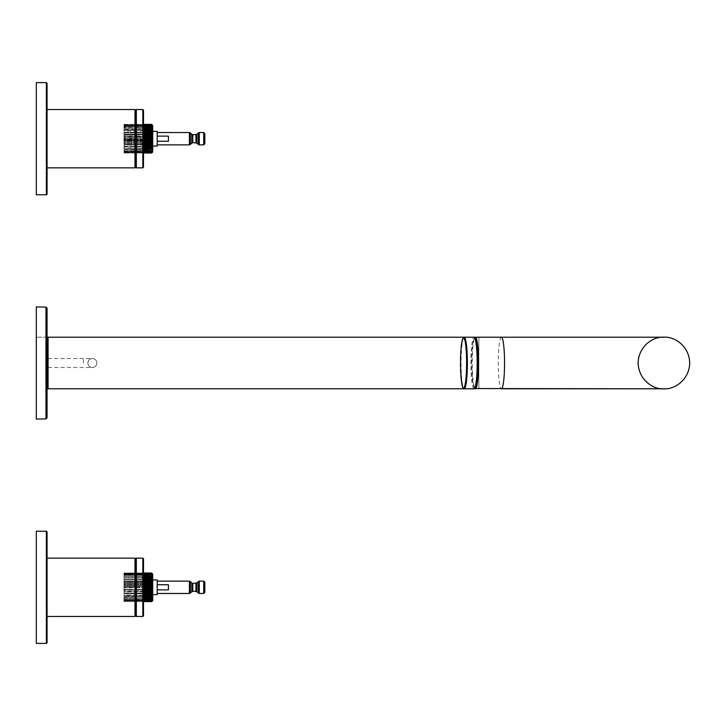 <?xml version="1.0" encoding="UTF-8"?>
<svg xmlns="http://www.w3.org/2000/svg" width="726" height="726" viewBox="0 0 726 726"><rect width="100%" height="100%" fill="white"/><g stroke="black" fill="none" stroke-linecap="round" stroke-linejoin="round"><path stroke-width="0.54" stroke-dasharray="3.63 2.72" d="M47.063 417.786L47.063 308.214M36.3 419.074L36.3 306.926M152.333 152.161L124.001 151.988L123.992 152.859L124.001 152.133L152.36 152.133L151.68 153.004L123.819 153.004L143.503 153.004L143.503 132.749L124.001 132.749L152.36 132.749L151.68 133.012L152.36 134.274L124.001 134.274L124.001 133.493L124.001 135.118L124.001 134.274L143.503 134.274M143.503 130.916L124.001 130.916L124.001 129.655L124.001 131.043L152.36 130.916L151.68 131.043L152.36 132.323L124.001 132.323L124.001 131.488L124.001 132.323L143.503 132.323L143.503 124.391L123.819 124.391L151.68 124.391L152.36 125.262L124.001 125.262L124.001 124.745L124.001 125.407L124.001 124.945L124.001 125.407L152.26 125.262M135.653 110.207L135.653 167.18M143.503 110.207L143.503 167.18M47.063 138.693L47.063 109.535L47.063 138.693C47.063 169.294 47.063 169.294 47.063 138.693C47.063 108.092 47.063 108.092 47.063 138.693M143.503 601.609L123.819 601.609L143.503 601.609L143.503 593.677L124.001 593.677L124.001 594.512L124.001 593.677L152.36 593.677L151.68 594.512L152.36 595.084L124.001 594.957L124.001 596.345L124.001 595.084L143.503 595.084M143.503 591.726L124.001 591.726L124.001 590.882L124.001 592.507L124.001 591.726L152.36 591.726L151.68 592.507L152.36 593.251L124.001 593.251L143.503 593.251L143.503 572.995L123.819 572.995L143.503 572.995M135.653 558.82L135.653 615.793M143.503 558.82L143.503 615.793M47.063 587.307L47.063 558.149L47.063 587.307C47.063 617.908 47.063 617.908 47.063 587.307C47.063 556.706 47.063 556.706 47.063 587.307M474.74 388.12C472.853 386.813 471.818 378.437 471.628 363C471.818 347.563 472.853 339.187 474.74 337.88M474.024 388.791A25.791 3.14 -90 0 1 470.875 363A25.791 3.14 -90 0 1 474.024 337.209L464.223 337.209A25.791 3.14 -90 0 0 461.083 363A25.791 3.14 -90 0 0 464.223 388.791L478.851 388.791L478.851 337.209L478.851 388.791L501.403 388.791A25.791 3.14 90 0 1 498.263 363A25.791 3.14 90 0 1 501.403 337.209L475.358 337.209A25.791 3.14 -90 0 0 472.218 363A25.791 3.14 -90 0 0 475.358 388.791L474.305 388.174L472.499 380.633L471.628 363C471.519 354.352 472.145 346.601 473.497 339.75L474.305 337.835L475.358 337.209M48.079 337.209L48.079 388.791M143.503 575.31L124.001 575.31L151.68 575.019L124.001 575.037L124.001 576.19L124.001 575.019L151.698 575.328L152.36 576.19L124.001 576.48L143.503 576.19M152.478 576.281L151.68 576.308L152.36 577.542L124.001 577.542L124.001 576.653L124.001 577.887L143.503 577.542M152.478 577.633L151.68 577.869L152.36 579.139L124.001 579.139L124.001 578.259L124.001 579.647L124.001 579.139L143.503 579.139M143.503 579.529L124.001 579.529L152.36 579.529L151.68 579.647L152.36 580.927L124.001 580.927L124.001 580.092L124.001 581.617L124.001 580.927L143.503 580.927M143.503 581.363L124.001 581.363L152.36 581.363L151.68 581.617L152.36 582.878L124.001 582.878L124.001 582.098L124.001 583.731L124.001 582.878L143.503 582.878M143.503 583.341L124.001 583.341L152.36 583.341L151.68 583.731L152.36 584.947L124.001 584.947L124.001 584.239L124.001 585.927L124.001 584.947L143.503 584.947M143.503 585.419L124.001 585.419L152.36 585.419L151.68 585.927L152.36 587.062L124.001 587.062L124.001 585.927L124.001 586.445L143.503 586.445M124.001 587.062L124.001 588.16L124.001 587.652L143.503 587.543M124.001 587.543L152.36 587.543L151.68 588.16L152.36 589.185L124.001 589.185L124.001 588.16L124.001 589.095L143.503 589.666M124.001 589.185L124.001 590.374L124.001 589.793L136.561 589.666M124.001 589.666L152.36 589.666L151.68 590.374L152.36 591.263L124.001 591.263L143.503 591.263M143.503 576.653L151.68 576.653M143.503 578.259L151.68 578.259M143.503 580.092L151.68 580.092M143.503 582.098L124.001 582.098L124.001 581.617L124.001 582.098L151.68 582.098M143.503 584.239L124.001 584.239L124.001 583.731L124.001 584.239L151.68 584.239M143.503 590.882L124.001 590.882L124.001 590.374L124.001 590.882L151.68 590.882M143.503 592.988L124.001 592.988L124.001 592.507L124.001 592.988L151.68 592.988M143.503 595.474L124.001 595.474L152.36 595.474L151.68 596.345L152.36 596.727L124.001 596.727L124.001 597.952L124.001 596.345L151.68 596.745M143.503 597.071L124.001 597.071L152.36 597.071L151.68 598.297L152.478 598.333M136.561 599.504L152.36 599.504L151.68 600.348L124.001 600.13L123.992 601.464L124.001 599.649L136.561 599.649L124.001 599.331L124.001 598.578L136.561 598.133L124.001 597.952L124.001 598.424L143.503 598.424M136.561 598.424L152.36 598.424L151.68 599.594L152.478 599.259M151.68 598.133L152.36 598.133M152.36 599.277L124.001 599.567L124.001 598.424M151.68 600.348L152.478 600.103M152.115 600.284L124.001 600.284L124.001 601.083L124.001 600.093L152.36 600.284L151.68 601.264L152.478 600.674M152.26 600.738L124.001 600.738L152.36 600.738L151.68 601.609L152.36 600.874L124.001 600.874L123.964 601.509L124.001 600.765L152.242 600.874M143.503 600.348L124.001 600.348L124.001 599.504L151.852 599.504M151.698 599.277L124.001 599.504M143.503 594.957L151.68 594.957M151.68 598.297L124.001 598.297L151.68 598.297M124.001 599.567L151.68 599.567L124.001 599.594M143.503 601.201L151.68 601.201M143.503 601.509L151.68 601.509M152.433 576.48L124.001 576.48L152.36 576.471M136.561 587.543L136.561 586.953L124.001 586.953L124.001 586.445L151.68 586.445M152.714 580.8L152.714 593.814L152.714 580.8M143.503 149.81L124.001 149.81L152.36 149.81L151.68 150.69L124.001 150.963L124.001 149.81L124.001 150.981L143.503 150.69M143.503 148.458L124.001 148.458L124.001 146.861L124.001 148.458L152.36 148.458L151.68 149.347L124.001 149.347L124.001 148.458L124.001 149.692L143.503 149.347M143.503 145.073L124.001 145.073L124.001 145.908L124.001 145.073L152.36 145.073L151.68 145.908L152.36 146.47L124.001 146.353L124.001 146.861L143.503 146.47M143.503 143.122L124.001 143.122L124.001 142.269L124.001 143.122L152.36 143.122L151.68 143.902L124.001 143.902L124.001 143.122L124.001 144.383L124.001 143.902L143.503 143.902M143.503 141.053L124.001 141.053L124.001 140.073L124.001 141.053L152.36 141.053L151.68 141.761L124.001 141.761L124.001 141.053L124.001 142.269L124.001 141.761L143.503 141.761M124.001 138.938L124.001 137.84L124.001 138.348L136.561 138.348L136.561 139.047L124.001 139.047L124.001 139.555L124.001 138.938L143.503 138.938M124.001 136.815L124.001 135.626L124.001 136.207L136.561 136.207L136.561 136.905L124.001 137.323L124.001 136.815L143.503 136.815M143.503 146.861L124.001 146.861L152.36 146.861L151.68 147.741L152.36 148.113L124.001 148.131L152.478 148.367M151.68 145.908L143.503 145.908M143.503 139.555L124.001 139.555L124.001 140.073L124.001 139.555L151.68 139.555L152.36 138.938L136.561 138.938M136.561 136.815L152.36 136.815L151.68 137.323L124.001 137.323L124.001 137.84L124.001 137.323L143.503 137.323M143.503 134.737L124.001 134.737L152.36 134.737L124.001 135.118L124.001 135.626L124.001 135.118L143.503 135.118M151.68 133.012L124.001 133.012L124.001 133.493L124.001 133.012L143.503 133.012M152.478 129.028L124.001 129.273L124.001 128.048L124.001 129.655L151.68 129.255L152.36 130.526L124.001 130.526L143.503 130.526M143.503 125.652L124.001 125.416L124.001 126.351L136.561 126.351L124.001 126.669L124.001 127.422L136.561 127.867L124.001 128.048L124.001 127.576L152.36 127.576L151.68 126.696L124.001 126.696L124.001 127.576M136.561 127.867L151.68 127.867L136.561 127.867M151.698 126.723L143.503 126.696M152.478 125.38L151.68 124.736L152.36 125.716L124.001 125.716L124.001 124.917L124.001 125.907L152.115 125.716M151.68 124.536L143.503 124.536M151.68 124.391L152.36 125.126L123.983 124.772L124.001 125.235L152.242 125.126M152.478 125.897L151.68 125.407L152.36 126.496L124.001 126.496L124.001 125.652L151.68 125.652M152.478 126.741L151.68 126.696M152.36 126.723L124.001 126.496M152.478 127.667L151.68 127.703L152.36 128.929L124.001 128.929L143.503 128.929M151.68 131.043L143.503 131.043M124.001 126.433L151.68 126.433L124.001 126.406M151.68 124.799L143.503 124.799M143.503 140.073L124.001 140.073L151.68 140.073L152.36 140.581L124.001 140.581L143.503 140.581M151.68 141.761L152.36 142.659L124.001 142.659L143.503 142.659M151.68 143.902L152.36 144.637L124.001 144.637L143.503 144.637M151.68 149.347L152.478 149.719M151.68 149.52L152.36 149.529M151.68 135.118L152.36 136.334L136.561 136.334M151.68 137.323L152.36 138.457L136.561 138.457M151.68 148.131L124.001 148.131L151.68 148.131M151.68 149.692L124.001 149.683L151.68 149.692M151.68 140.073L151.68 139.555M152.714 145.2L152.714 132.186L152.714 145.2M151.852 575.11L124.001 575.11L124.001 574.257L124.001 574.956L152.36 575.11L151.68 574.257L124.001 574.257L143.503 574.257M143.503 573.531L123.964 573.104L124.001 574.52L151.888 574.52L124.001 574.057L151.861 574.475M152.242 573.74L124.001 573.74L152.36 573.74L151.68 572.995L123.992 573.141L124.001 573.867L123.964 573.104L143.503 573.141M152.333 573.839L124.001 573.839L152.26 573.867M151.68 573.141L152.36 573.867L124.001 573.867M152.478 573.994L151.68 573.34L152.36 574.33L124.001 574.184L124.001 573.531L151.68 573.531M152.478 574.511L151.68 574.257M124.001 574.03L151.68 574.057L124.001 574.021M151.888 151.48L124.001 151.943L152.36 151.525L151.68 151.943L152.36 150.89L124.001 150.89L124.001 151.743L124.001 151.044L151.852 150.89M152.569 151.48L124.001 151.48L124.001 152.587L124.001 151.743L152.115 151.67M124.001 151.67L152.36 151.67L151.68 152.66L152.478 152.061M124.001 151.988L152.088 151.988L124.001 151.988M152.242 152.26L124.001 152.26L123.964 152.896L124.001 152.26L152.36 152.26L151.68 152.896L123.992 152.859L143.503 152.896M143.503 152.587L151.68 152.587M124.001 151.97L151.68 151.943L124.001 151.979M204.823 592.352L204.823 582.261M203.697 593.469L203.697 581.136M157.197 584.739L157.197 593.469L157.197 589.875L168.423 589.875L168.423 584.739L168.423 589.875L168.423 584.739L157.197 584.739L157.197 589.875M157.197 579.956L157.197 594.648M204.823 143.739L204.823 133.648M203.697 144.864L203.697 132.531M157.197 136.125L157.197 144.864L157.197 141.261L168.423 141.261L168.423 136.125L168.423 141.261L168.423 136.125L157.197 136.125L157.197 141.261M157.197 131.352L157.197 146.044M96.867 363A4.483 4.483 0 0 1 92.374 367.483A4.483 4.483 0 0 1 87.891 363A4.483 4.483 0 0 1 92.374 358.517A4.483 4.483 0 0 1 96.867 363A4.483 4.483 0 0 0 92.374 358.517A4.483 4.483 0 0 0 87.891 363A4.483 4.483 0 0 0 92.374 367.483A4.483 4.483 0 0 0 96.867 363A4.483 4.483 0 0 0 92.374 358.517A4.483 4.483 0 0 0 87.891 363A4.483 4.483 0 0 0 92.374 367.483A4.483 4.483 0 0 0 96.867 363M46.745 367.483L46.745 358.517L47.063 367.483M36.3 194.768L36.3 82.619M47.063 194.096L47.063 83.29M36.3 643.381L36.3 531.232M47.063 642.71L47.063 531.904M45.965 418.911L45.965 307.089M136.334 124.391L136.334 167.851M136.334 109.535L136.334 112.476M142.831 167.851L142.831 109.535M134.982 167.851L134.982 109.535M136.334 572.995L136.334 616.465M136.334 558.149L136.334 561.089M142.831 616.465L142.831 558.149M134.982 616.465L134.982 558.149M151.68 575.037L124.001 575.037L151.68 575.019M151.68 576.317L124.001 576.317L151.68 576.308M151.68 577.869L124.001 577.869L151.68 577.869M151.68 577.887L152.36 577.887M151.68 579.647L143.503 579.647M151.68 581.617L143.503 581.617M151.68 583.731L143.503 583.731M151.68 585.927L143.503 585.927M151.68 588.16L143.503 588.16M151.68 588.677L143.503 588.677M151.68 590.374L143.503 590.374M151.68 592.507L143.503 592.507M151.68 594.512L143.503 594.512M151.68 596.345L143.503 596.345M151.68 597.952L143.503 597.952M151.68 599.304L143.503 599.304M151.861 600.13L152.36 600.13M151.68 600.547L143.503 600.547M151.68 601.083L143.503 601.083M151.68 601.464L143.503 601.464M124.001 576.471L151.68 576.471L124.001 576.48M136.561 589.185L143.503 589.185M136.561 587.062L143.503 587.062M143.503 147.741L151.68 147.741M143.503 146.353L151.68 146.353M143.503 144.383L151.68 144.383M143.503 142.269L151.68 142.269M143.503 137.84L151.68 137.84M124.001 138.457L143.503 138.457M143.503 135.626L151.68 135.626M124.001 136.334L143.503 136.334M143.503 133.493L151.68 133.493M143.503 131.488L151.68 131.488M143.503 129.655L151.68 129.655M143.503 128.048L151.68 128.048M143.503 127.703L124.001 127.703L143.503 127.703M136.561 127.576L143.503 127.576M136.561 126.496L151.852 126.496M152.36 125.87L151.861 125.87M143.503 125.453L151.68 125.453M143.503 124.917L151.68 124.917M143.503 124.491L151.68 124.491M151.68 129.255L124.001 129.273L152.36 129.273M124.001 574.33L152.115 574.33M143.503 573.413L151.68 573.413M143.503 573.104L151.68 573.104M136.561 574.475L152.36 574.475M151.68 151.743L143.503 151.743M151.68 152.469L143.503 152.469M151.68 152.859L143.503 152.859M124.001 152.133L152.26 152.133M136.561 151.525L151.861 151.525M198.343 581.526L198.343 593.078M199.296 581.136L199.296 593.469M191.818 582.987L191.818 591.626M192.771 591.227L192.771 583.377M195.938 591.227L195.938 583.377M196.891 591.626L196.891 582.987M190.366 593.078L190.366 581.526M189.413 593.469L189.413 581.136M198.343 132.922L198.343 144.474M199.296 132.531L199.296 144.864M191.818 134.374L191.818 143.013M192.771 142.623L192.771 134.773M195.938 142.623L195.938 134.773M196.891 143.013L196.891 134.374M190.366 144.474L190.366 132.922M189.413 144.864L189.413 132.531M83.408 363L83.408 358.517L83.408 363M46.391 194.768L46.391 82.619M46.391 643.381L46.391 531.232M47.063 337.209L36.3 337.209L47.063 337.209M151.888 600.093L124.001 600.093L151.888 600.093M152.088 600.593L124.001 600.593L152.088 600.593M152.333 600.765L124.001 600.765M151.68 600.593L143.503 600.593M151.68 601.264L143.503 601.264M151.888 125.907L124.001 125.907L151.888 125.907M152.088 125.407L124.001 125.407L152.088 125.407M152.333 125.235L124.001 125.235M143.503 125.407L151.68 125.407M143.503 124.736L151.68 124.736M152.088 574.012L124.001 574.012L152.088 574.012M143.503 573.34L151.68 573.34M151.68 152.66L143.503 152.66M48.079 358.517L92.374 358.517M48.079 367.483L92.374 367.483"/><path stroke-width="1.09" d="M45.965 418.911L47.063 417.786L47.063 308.214L45.965 307.089L45.965 418.911L36.3 419.074L36.3 306.926L45.965 307.089M143.503 150.69L151.68 150.963L152.478 149.719L151.68 149.683L152.478 148.367L151.68 148.131L152.478 146.77L151.68 146.353L152.478 144.982L151.68 144.383L152.478 143.031L151.68 142.269L152.478 140.971L151.68 140.073L152.478 138.866L151.68 137.84L152.478 136.751L151.68 135.626L152.478 134.682L151.68 133.012L152.36 132.749L143.503 132.749L152.36 132.323L151.68 131.043L152.478 130.616L151.68 129.255L152.478 129.028L151.68 127.703L152.478 127.667L151.68 126.406L152.478 126.587L151.68 125.407L152.478 125.798L151.68 124.736L152.478 125.326L151.68 124.391L143.503 124.391L143.503 117.585L143.503 159.802L143.503 153.004L151.68 153.004L152.26 152.133M135.653 167.18L135.653 110.207L136.334 109.535L136.334 167.851L135.653 167.18L134.982 167.851L134.982 109.535L135.653 110.207M143.503 167.18L143.503 110.207L142.831 109.535L142.831 167.851L143.503 167.18M151.852 575.11L152.36 575.11L151.68 574.021L152.478 574.402L151.68 573.34L152.478 573.939L151.68 572.995L143.503 572.995L143.503 566.198L143.503 608.406L143.503 601.609L151.68 601.609L152.26 600.738M143.503 595.084L152.478 595.111L151.68 594.957L152.36 593.677L143.503 593.677L152.36 593.251L151.68 592.507L152.478 591.636L143.503 591.726M135.653 615.793L135.653 558.82L136.334 558.149L136.334 616.465L135.653 615.793L134.982 616.465L134.982 558.149L135.653 558.82M143.503 615.793L143.503 558.82L142.831 558.149L142.831 616.465L143.503 615.793M474.74 337.88C476.574 339.55 477.581 347.917 477.753 363C477.581 378.083 476.574 386.45 474.74 388.12M474.024 388.791L475.067 388.174L475.884 386.241C477.082 381.468 477.708 373.718 477.753 363C477.862 354.352 477.236 346.601 475.884 339.75L475.076 337.835L474.024 337.209L48.079 337.209L48.079 388.791L464.223 388.791A25.791 3.14 -90 0 0 467.372 363A25.791 3.14 -90 0 0 464.223 337.209C463.705 336.819 463.088 337.663 462.371 339.75C460.983 346.075 460.366 354.724 460.511 365.704C461.473 392.476 463.987 388.573 464.223 388.791L474.024 388.791A25.791 3.14 -90 0 0 477.163 363A25.791 3.14 -90 0 0 474.024 337.209L474.686 337.436M152.478 576.48L143.503 576.653M143.503 576.19L152.478 576.281L151.68 575.037L143.503 575.037L151.68 575.019L143.503 575.31M152.478 577.869L151.68 577.887M143.503 577.542L152.478 577.633L151.68 576.653M143.503 579.139L152.478 579.23L151.68 578.259L152.36 577.887M143.503 580.927L152.478 581.018L151.68 580.092L152.36 579.529L143.503 579.529M143.503 582.878L152.478 582.969L151.68 582.098L152.36 581.363L143.503 581.363M143.503 584.947L152.478 585.029L151.68 584.239L152.36 583.341L143.503 583.341M143.503 587.062L152.478 587.134L151.68 586.445L152.36 585.419L143.503 585.419M143.503 589.185L152.478 589.249L151.68 588.677L152.36 587.543L143.503 587.543M151.68 596.745L143.503 596.745L152.478 596.736L151.68 596.745L152.36 595.474L143.503 595.474M152.478 598.133L151.68 598.297L152.36 597.071L143.503 597.071M152.478 599.413L151.68 599.594L152.36 598.424L143.503 598.424M152.478 600.202L151.68 600.593L152.36 599.504L151.852 599.504M152.478 600.674L151.68 601.264L152.115 600.284M152.242 600.874L151.68 601.609L143.503 601.609M143.503 591.263L152.36 591.263L151.68 590.882L152.36 589.666L143.503 589.666M151.68 577.869L143.503 577.869L151.68 577.869M152.714 594.648L152.714 579.956L157.197 579.956L157.197 594.648L152.714 594.648L152.714 600.756L152.714 579.675M152.714 578.032L152.714 579.121L152.714 578.032M152.714 576.625L152.714 577.551L152.714 576.625M152.714 575.473L152.714 576.217L152.714 575.473M152.714 574.62L152.714 575.164L152.714 574.62M152.478 149.52L143.503 149.81M152.478 148.131L143.503 148.458M151.68 150.963L143.503 150.963L151.68 150.981M151.68 149.683L143.503 149.683L151.68 149.692M151.68 148.131L143.503 148.131L151.68 148.131M152.36 129.273L151.68 129.255M151.68 124.391L152.242 125.126M151.852 126.496L152.478 126.587M143.503 127.576L152.478 127.867M143.503 128.929L152.478 129.264M143.503 130.526L152.478 130.616L143.503 130.916M151.68 127.703L143.503 127.703L151.68 127.703M151.68 126.406L143.503 126.433L151.68 126.406M143.503 140.581L152.478 140.644L143.503 141.053M143.503 142.659L152.478 142.704L143.503 143.122M143.503 144.637L152.478 144.674L143.503 145.073M143.503 146.47L152.478 146.498L143.503 146.861M143.503 134.274L152.478 134.364L143.503 134.737M143.503 136.334L152.478 136.415L143.503 136.815M143.503 138.457L152.478 138.53L143.503 138.938M152.714 130.508L152.714 129.428L152.714 130.508M152.714 128.938L152.714 128.012L152.714 128.938M152.714 127.613L152.714 126.869L152.714 127.613M152.714 126.551L152.714 126.006L152.714 126.551M152.714 146.044L152.714 131.352L157.197 131.352L157.197 146.044L152.714 146.044L152.714 152.151L152.714 131.061M143.503 572.995L151.68 572.995L152.242 573.74M151.68 574.021L143.503 574.057L151.68 574.021M152.478 151.598L151.68 151.979L152.36 150.89L151.852 150.89M152.478 152.061L151.68 152.66L152.115 151.67M152.242 152.26L151.68 153.004M203.697 593.469L203.697 581.136L204.823 582.261L204.823 592.352L203.697 593.469L199.296 593.469L199.296 581.136L198.343 581.526L198.343 593.078L199.296 593.469M157.197 584.739L168.423 584.739L168.423 589.875L157.197 589.875M191.818 591.626L191.818 582.987L192.771 583.377L192.771 591.227L189.413 593.469L157.197 593.469M192.771 583.377L196.891 582.987L196.891 591.626L192.771 591.227M196.891 591.626L198.343 593.078M203.697 581.136L199.296 581.136M203.697 144.864L203.697 132.531L204.823 133.648L204.823 143.739L203.697 144.864L199.296 144.864L199.296 132.531L198.343 132.922L198.343 144.474L199.296 144.864M157.197 136.125L168.423 136.125L168.423 141.261L157.197 141.261M191.818 143.013L191.818 134.374L192.771 134.773L192.771 142.623L189.413 144.864L157.197 144.864M192.771 134.773L196.891 134.374L196.891 143.013L192.771 142.623M196.891 143.013L198.343 144.474M203.697 132.531L199.296 132.531M46.391 82.619L36.3 82.619L36.3 194.768L46.391 194.768L47.063 194.096L47.063 83.29L46.391 82.619L46.391 194.768M46.391 531.232L36.3 531.232L36.3 643.381L46.391 643.381L47.063 642.71L47.063 531.904L46.391 531.232L46.391 643.381M136.334 112.476L136.334 124.391M136.334 561.089L136.334 572.995M475.358 388.791A25.791 3.14 -90 0 0 478.498 363A25.791 3.14 -90 0 0 475.358 337.209L501.403 337.209A25.791 3.14 90 0 1 504.552 363A25.791 3.14 90 0 1 501.403 388.791L663.909 388.791C654.788 389.771 639.388 381.495 638.127 363.826C638 346.438 653.209 336.238 663.909 337.209L47.063 337.209L663.909 337.209C674.79 336.356 689.391 346.384 689.7 363C689.391 379.616 674.79 389.644 663.909 388.791L474.686 388.564M466.618 363A25.12 3.058 -90 0 0 462.026 341.247A25.12 3.058 -90 0 0 462.026 384.753A25.12 3.058 -90 0 0 466.618 363M151.68 601.509L143.503 601.509M151.68 601.464L143.503 601.464M151.68 601.201L143.503 601.201M151.68 601.083L143.503 601.083M151.68 600.547L143.503 600.547M151.861 600.13L152.36 600.13M151.68 600.348L143.503 600.348M151.68 599.567L143.503 599.567L151.68 599.594M151.698 599.277L152.36 599.277M151.68 599.304L143.503 599.304M151.68 598.297L143.503 598.297L151.68 598.297M151.68 598.133L152.36 598.133M151.68 597.952L143.503 597.952M151.68 596.345L143.503 596.345M151.68 594.957L143.503 594.957M151.68 594.512L143.503 594.512M143.503 585.927L151.68 585.927M151.68 584.239L143.503 584.239M151.68 583.731L143.503 583.731M151.68 582.098L143.503 582.098M151.68 581.617L143.503 581.617M151.68 580.092L143.503 580.092M151.68 579.647L143.503 579.647M151.68 578.259L143.503 578.259M151.68 592.988L143.503 592.988M151.68 592.507L143.503 592.507M151.68 590.882L143.503 590.882M151.68 590.374L143.503 590.374M151.68 588.677L143.503 588.677M151.68 588.16L143.503 588.16M143.503 586.445L151.68 586.445M151.68 149.52L152.36 149.529M151.68 149.347L143.503 149.347M151.68 148.113L152.36 148.113L151.68 148.113M151.68 147.741L143.503 147.741M151.68 146.353L143.503 146.353M151.68 145.908L143.503 145.908M151.68 144.383L143.503 144.383M151.68 143.902L143.503 143.902M151.68 142.269L143.503 142.269M151.68 141.761L143.503 141.761M151.68 140.073L143.503 140.073M151.68 139.555L143.503 139.555M151.68 137.84L143.503 137.84M151.68 137.323L143.503 137.323M151.68 135.626L143.503 135.626M151.68 135.118L143.503 135.118M151.68 133.493L143.503 133.493M151.68 133.012L143.503 133.012M151.68 131.488L143.503 131.488M151.68 131.043L143.503 131.043M151.68 129.655L143.503 129.655M151.68 128.048L143.503 128.048M151.68 126.696L143.503 126.696M151.698 126.723L152.36 126.723M151.68 125.652L143.503 125.652M151.861 125.87L152.36 125.87M151.68 125.453L143.503 125.453M151.68 124.917L143.503 124.917M151.68 124.799L143.503 124.799M151.68 124.536L143.503 124.536M151.68 124.491L143.503 124.491M151.68 574.257L143.503 574.257M151.861 574.475L152.36 574.475M151.68 573.531L143.503 573.531M151.68 573.413L143.503 573.413M151.68 573.141L143.503 573.141M151.68 573.104L143.503 573.104M151.68 152.896L143.503 152.896M151.68 152.859L143.503 152.859M151.68 152.587L143.503 152.587M151.68 152.469L143.503 152.469M151.68 151.943L143.503 151.943L151.68 151.979M151.861 151.525L152.36 151.525M151.68 151.743L143.503 151.743M195.938 583.377L195.938 591.227M191.818 582.987L190.366 581.526L190.366 593.078M190.366 581.526L189.413 581.136L189.413 593.469M195.938 134.773L195.938 142.623M191.818 134.374L190.366 132.922L190.366 144.474M190.366 132.922L189.413 132.531L189.413 144.864M142.831 109.535L136.334 109.535M142.831 167.851L136.334 167.851M47.063 167.851L134.982 167.851M47.063 109.535L134.982 109.535M142.831 558.149L136.334 558.149M142.831 616.465L136.334 616.465M47.063 616.465L134.982 616.465M47.063 558.149L134.982 558.149M152.496 599.259L151.716 599.259L152.496 599.259M152.569 600.093L151.888 600.093L152.569 600.093M152.641 600.593L152.088 600.593L152.641 600.593M151.68 601.264L143.503 601.264M151.68 600.593L143.503 600.593M152.496 126.741L151.716 126.741L152.496 126.741M152.569 125.907L151.888 125.907L152.569 125.907M152.641 125.407L152.088 125.407L152.641 125.407M151.68 125.407L143.503 125.407M151.68 124.736L143.503 124.736M152.569 574.52L151.888 574.52L152.569 574.52M152.641 574.012L152.088 574.012L152.641 574.012M151.68 573.34L143.503 573.34M152.641 151.988L152.088 151.988L152.641 151.988M152.569 151.48L151.888 151.48M151.68 152.66L143.503 152.66M196.891 582.987L198.343 581.526M189.413 581.136L157.197 581.136M196.891 134.374L198.343 132.922M189.413 132.531L157.197 132.531M47.063 367.483L48.079 367.483M47.063 358.517L48.079 358.517"/></g></svg>
